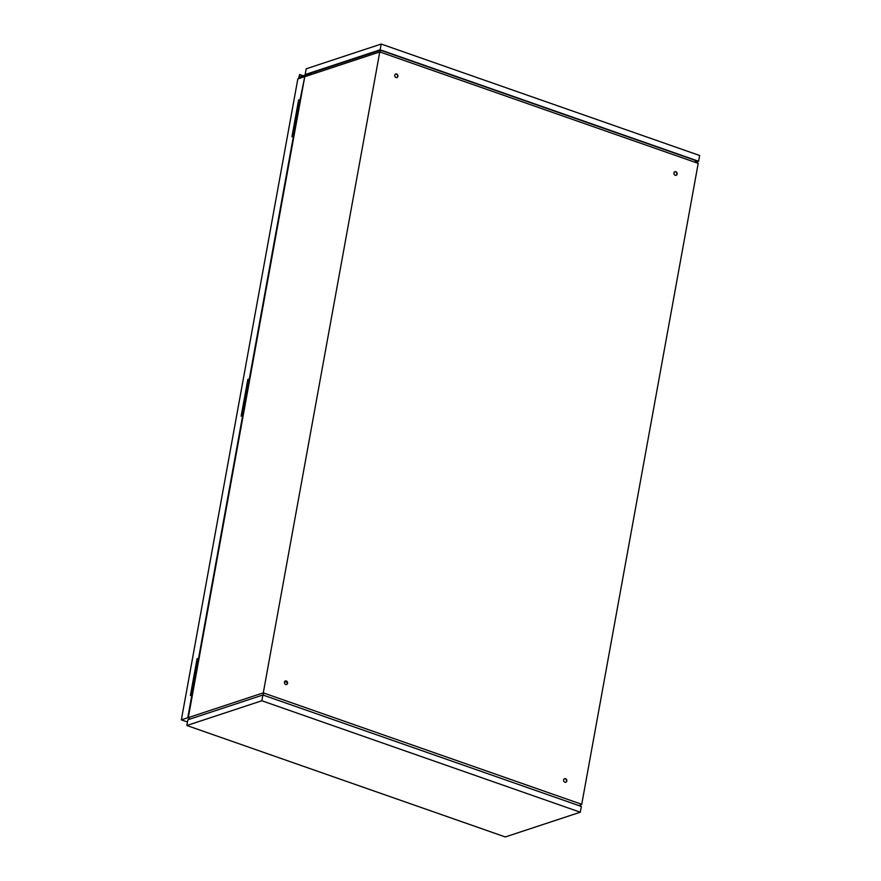 <?xml version="1.0" encoding="UTF-8"?>
<svg xmlns="http://www.w3.org/2000/svg" width="881" height="881" viewBox="0 0 881 881"><rect width="100%" height="100%" fill="white"/><g stroke="black" fill="none" stroke-linecap="round" stroke-linejoin="round"><path stroke-width="1.32" d="M694.602 160.133L698.204 163.381L379.766 51.935L263.287 692.862L581.735 804.309L579.169 805.686M381.286 50.481L379.766 51.935L304.76 76.691L312.303 72.66M189.922 719.083L188.292 717.619L304.76 76.691M188.292 717.619L263.287 692.862L263.551 695.23M698.204 163.381L581.735 804.309M397.86 76.339A1.894 1.597 71.7 0 0 395.679 73.982A1.894 1.597 71.7 0 0 396.868 77.572A1.894 1.597 71.7 0 0 397.86 76.339M677.115 174.064A1.894 1.597 71.7 0 0 674.934 171.707A1.894 1.597 71.7 0 0 676.123 175.308A1.894 1.597 71.7 0 0 677.115 174.064M287.558 683.304A1.894 1.597 71.7 0 0 285.378 680.947A1.894 1.597 71.7 0 0 286.567 684.537A1.894 1.597 71.7 0 0 287.558 683.304M566.813 781.029A1.894 1.597 71.7 0 0 564.633 778.672A1.894 1.597 71.7 0 0 565.811 782.273A1.894 1.597 71.7 0 0 566.813 781.029M395.536 74.037A1.894 1.597 -108.3 0 1 396.714 77.616M674.791 171.773A1.894 1.597 -108.3 0 1 675.969 175.341M285.224 681.002A1.894 1.597 -108.3 0 1 286.413 684.581M564.479 778.727A1.894 1.597 -108.3 0 1 565.657 782.306M297.139 112.14A2.412 0.705 10.3 0 1 298.296 112.272M193.908 686.695L192.983 686.64M192.807 686.233A2.412 0.705 10.3 0 1 193.963 686.365M195.791 669.802A2.412 0.705 10.3 0 1 196.959 669.934M246.46 390.977A2.412 0.705 10.3 0 1 247.627 391.098M297.36 110.885A2.907 0.859 10.3 0 1 298.527 111.028M298.307 112.228L297.194 111.81M297.249 111.513L298.439 111.513M295.443 128.009A2.907 0.859 -169.7 0 0 294.276 127.866M195.824 669.648A2.907 0.859 10.3 0 1 196.981 669.791M193.897 686.773A2.907 0.859 -169.7 0 0 192.73 686.629M246.592 390.272A2.907 0.859 10.3 0 1 247.748 390.404M246.482 390.889L247.66 390.889M244.665 407.385A2.907 0.859 -169.7 0 0 243.508 407.253M297.503 110.125A2.907 0.859 10.3 0 1 298.659 110.257M295.08 129.97L293.979 129.54M294.023 129.287L295.212 129.265M295.3 128.78A2.907 0.859 -169.7 0 0 294.133 128.637M195.956 668.877A2.907 0.859 10.3 0 1 197.124 669.02M193.534 688.733L192.432 688.292M192.476 688.039L193.666 688.028M193.754 687.532A2.907 0.859 -169.7 0 0 192.598 687.389M246.735 389.501A2.907 0.859 10.3 0 1 247.891 389.644M244.312 409.346L243.2 408.916M243.244 408.663L244.433 408.641M244.522 408.156A2.907 0.859 -169.7 0 0 243.365 408.013M249.786 379.248L248.519 379.667L241.934 415.876M199.007 658.625L197.74 659.043L191.166 695.252M300.553 99.872L299.287 100.291L292.712 136.489M299.287 100.291L298.604 100.049L300.102 99.553L304.716 76.988M192.366 695.186L190.395 695.505L197.058 658.801L198.555 658.316L242.66 415.634L241.163 416.129L247.836 379.425L249.323 378.929L293.428 136.258L291.93 136.753L298.604 100.049M188.864 718.136L187.752 717.751L191.882 695.01M197.74 659.043L197.058 658.801M248.519 379.667L247.836 379.425M304.231 76.823L297.833 78.927L181.354 719.854L187.488 722.002M181.354 719.854L187.752 717.751M380.151 49.799L305.156 74.555L306.203 68.795L381.198 44.05L699.646 155.496L698.6 161.245L380.151 49.799L381.198 44.05M305.156 74.555L305.839 74.874L299.265 77.043L299.683 74.533L303.174 75.744M696.574 161.917L698.6 161.245M306.313 74.632L380.449 50.195L697.455 161.135L696.199 161.575M299.683 74.533L298.67 77.957L306.148 75.491L305.872 74.808M298.67 77.957L299.705 78.31M261.855 700.758L186.86 725.504L505.298 836.95L580.293 812.205L261.855 700.758L262.901 694.999L581.339 806.445L580.293 812.205M262.901 694.999L187.895 719.755L186.86 725.504M263.617 695.252L580.623 806.192M673.998 172.676L673.899 173.238M563.697 779.641L563.598 780.203M294.97 130.597L293.847 130.212M193.424 689.36L192.311 688.964M244.191 409.973L243.079 409.588M380.57 50.547A2.907 2.456 -108.3 0 1 380.559 50.547A2.907 2.456 -108.3 0 1 379.27 50.558M314.44 71.956A2.907 2.456 71.7 0 0 315.728 71.945M284.662 681.476L287.184 682.357M293.836 130.3L294.948 130.696M192.289 689.063L193.413 689.449M243.068 409.676L244.18 410.072M284.618 681.553L287.217 682.456"/></g></svg>
